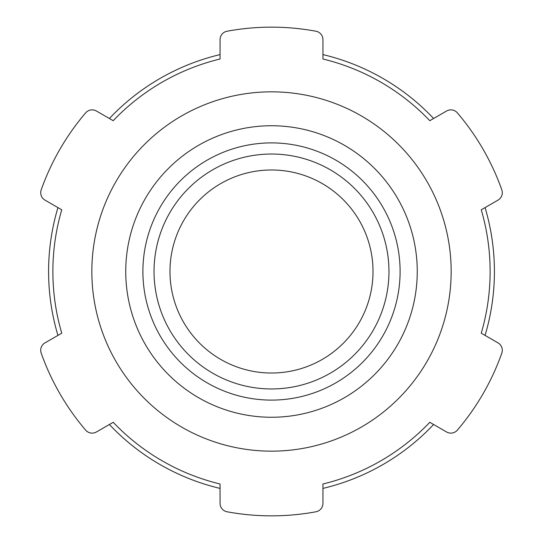 <?xml version="1.0" encoding="UTF-8"?>
<svg xmlns="http://www.w3.org/2000/svg" width="543" height="543" viewBox="0 0 543 543"><rect width="100%" height="100%" fill="white"/><g stroke="black" fill="none" stroke-linecap="round" stroke-linejoin="round"><path stroke-width="0.81" d="M271.5 451.158A179.658 179.658 0 0 0 427.09 181.667A179.658 179.658 0 0 0 115.91 181.667A179.658 179.658 0 0 0 271.5 451.158M446.563 431.97A8.573 8.573 0 0 0 457.376 430.117A244.35 244.35 0 0 0 501.8 353.16A8.573 8.573 0 0 0 498.006 342.871L481.241 333.198A218.632 218.632 0 0 0 481.241 209.802L498.006 200.129A8.573 8.573 0 0 0 501.8 189.84A244.35 244.35 0 0 0 457.376 112.883A8.573 8.573 0 0 0 446.563 111.03L429.798 120.702A218.632 218.632 0 0 0 322.942 59.011L322.942 39.653A8.573 8.573 0 0 0 315.924 31.222A244.35 244.35 0 0 0 227.076 31.222A8.573 8.573 0 0 0 220.058 39.653L220.058 59.011A218.632 218.632 0 0 0 113.202 120.702L96.437 111.03A8.573 8.573 0 0 0 85.624 112.883A244.35 244.35 0 0 0 41.2 189.84A8.573 8.573 0 0 0 44.994 200.129L61.759 209.802A218.632 218.632 0 0 0 61.759 333.198L44.994 342.871A8.573 8.573 0 0 0 41.2 353.16A244.35 244.35 0 0 0 85.624 430.117A8.573 8.573 0 0 0 96.437 431.97L113.202 422.298A218.632 218.632 0 0 0 220.058 483.989L220.058 503.347A8.573 8.573 0 0 0 227.076 511.777A244.35 244.35 0 0 0 315.924 511.777A8.573 8.573 0 0 0 322.942 503.347L322.942 483.989A218.632 218.632 0 0 0 429.798 422.298L446.563 431.97M271.5 125.745A145.755 145.755 0 0 0 125.745 271.5A145.755 145.755 0 0 0 271.5 417.255A145.755 145.755 0 0 0 417.255 271.5A145.755 145.755 0 0 0 271.5 125.745M271.5 388.958A117.458 117.458 0 0 0 373.224 212.768A117.458 117.458 0 0 0 169.776 212.768A117.458 117.458 0 0 0 271.5 388.958M485.062 207.602A222.915 222.915 0 0 1 485.062 335.398M433.619 424.497A222.915 222.915 0 0 1 322.942 488.401M220.058 488.401A222.915 222.915 0 0 1 109.381 424.497M57.938 335.398A222.915 222.915 0 0 1 57.938 207.602M109.381 118.503A222.915 222.915 0 0 1 220.058 54.599M322.942 54.599A222.915 222.915 0 0 1 433.619 118.503M271.5 169.979A101.521 101.521 0 0 0 169.979 271.5A101.521 101.521 0 0 0 271.5 373.021A101.521 101.521 0 0 0 373.021 271.5A101.521 101.521 0 0 0 271.5 169.979A101.521 101.521 0 0 0 169.979 271.5A101.521 101.521 0 0 0 271.5 373.021A101.521 101.521 0 0 0 373.021 271.5A101.521 101.521 0 0 0 271.5 169.979M271.5 400.103A128.603 128.603 0 0 0 400.103 271.5A128.603 128.603 0 0 0 271.5 142.897A128.603 128.603 0 0 0 142.897 271.5A128.603 128.603 0 0 0 271.5 400.103"/></g></svg>

